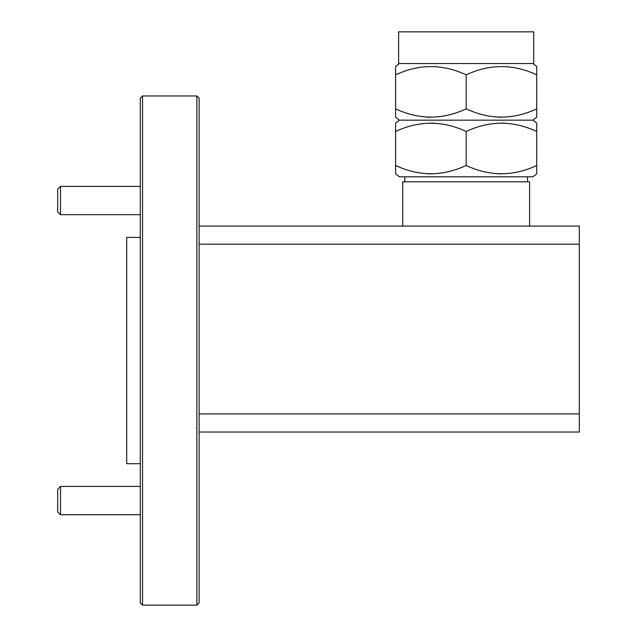 <?xml version="1.0" encoding="UTF-8"?>
<svg xmlns="http://www.w3.org/2000/svg" width="637" height="637" viewBox="0 0 637 637"><rect width="100%" height="100%" fill="white"/><g stroke="black" fill="none" stroke-linecap="round" stroke-linejoin="round"><path stroke-width="0.96" d="M199.126 98.217L199.126 602.889L196.857 605.15L196.857 95.956L199.126 98.217M142.545 605.15L140.283 602.889L140.283 98.217L142.545 95.956L142.545 605.15L196.857 605.15M142.545 95.956L196.857 95.956M140.283 237.402L126.707 237.402L126.707 463.704L140.283 463.704M199.126 413.923L579.32 413.923L579.32 432.021L199.126 432.021M199.126 226.087L579.32 226.087L579.32 413.923M579.32 244.186L199.126 244.186M60.507 214.677L57.68 211.842L57.68 189.213L60.507 186.386L60.507 214.677L140.283 214.677M60.507 514.72L57.68 511.893L57.68 489.264L60.507 486.429L60.507 514.72L140.283 514.72M395.609 123.084L395.609 131.477L395.609 123.084L399.407 120.162L532.93 120.162L536.72 123.084L536.72 131.477L536.72 123.084M501.446 123.084L505.197 123.188M430.891 123.084L434.641 123.188M399.407 120.162L395.609 117.248L395.609 108.847L395.609 117.248M430.891 117.248L427.132 117.144M501.446 117.248L497.688 117.144M532.93 120.162L536.72 117.248L536.72 74.847C513.215 63.851 489.694 63.851 466.165 74.847C442.659 63.851 419.138 63.851 395.609 74.847L395.609 66.455L399.407 63.533M532.93 63.533L536.72 66.455L536.72 74.847M398.619 63.533L398.619 31.85L533.71 31.85L533.71 63.533L398.619 63.533M399.407 176.799L395.609 173.877L395.609 165.477C419.122 176.481 442.635 176.481 466.165 165.477C489.678 176.481 513.191 176.481 536.72 165.477L536.72 173.877L532.93 176.799L399.407 176.799M430.891 173.877L427.132 173.774M501.446 173.877L497.688 173.774M402.727 181.808L402.727 226.087L529.602 226.087L529.602 181.808L402.727 181.808M466.165 74.847L466.165 108.847C442.635 119.852 419.122 119.852 395.609 108.847L395.609 74.847M466.165 108.847C489.678 119.852 513.191 119.852 536.72 108.847M536.72 165.477L536.72 131.477C513.215 120.481 489.694 120.481 466.165 131.477C442.659 120.481 419.138 120.481 395.609 131.477L395.609 165.477M466.165 165.477L466.165 131.477M60.507 186.386L140.283 186.386M60.507 486.429L140.283 486.429M527.532 176.799L527.532 181.808M404.798 176.799L404.798 181.808"/></g></svg>
